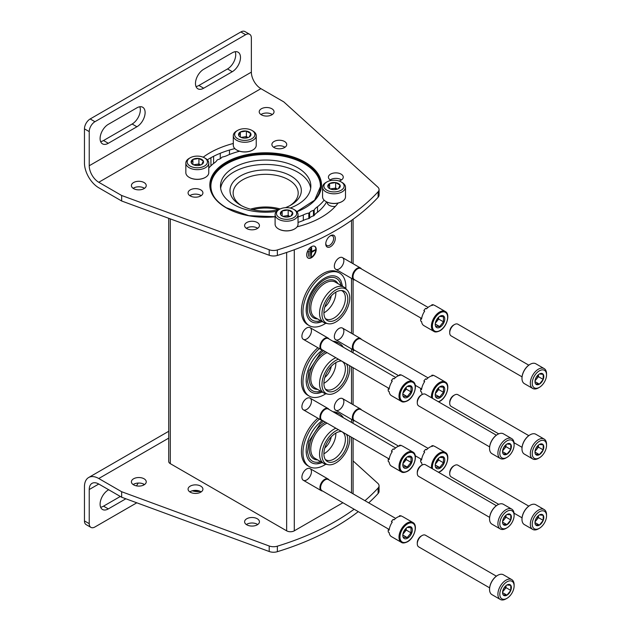 <?xml version="1.0" encoding="UTF-8"?>
<svg xmlns="http://www.w3.org/2000/svg" width="631" height="631" viewBox="0 0 631 631"><rect width="100%" height="100%" fill="white"/><g stroke="black" fill="none" stroke-linecap="round" stroke-linejoin="round"><path stroke-width="0.95" d="M278.713 209.697A30.753 17.755 0 0 0 252.621 209.697M220.258 158.712L220.258 153.278M229.471 150.052L229.471 154.508M168.714 218.302L168.714 461.442A5.395 3.116 0 0 0 170.299 463.651L286.648 530.829A5.395 3.116 0 0 0 294.283 530.829L342.901 502.749M306.682 254.956A6.744 3.896 120 0 0 308.078 258.047A6.744 3.896 120 0 0 314.822 254.151A6.744 3.896 120 0 0 314.822 246.366A6.744 3.896 120 0 0 309.624 248.172A6.744 3.896 120 0 0 306.682 254.956M325.754 243.945A6.744 3.896 -60 0 1 330.518 235.686A6.744 3.896 -60 0 1 335.29 238.439A6.744 3.896 -60 0 1 330.518 246.697A6.744 3.896 -60 0 1 325.754 243.945M306.682 409.464A6.744 3.896 -60 0 1 301.91 406.711A6.744 3.896 -60 0 1 306.682 398.453A6.744 3.896 -60 0 1 311.446 401.206A6.744 3.896 -60 0 1 306.682 409.464M306.682 479.946A6.744 3.896 -60 0 1 301.91 477.194A6.744 3.896 -60 0 1 306.682 468.936A6.744 3.896 -60 0 1 311.446 471.688A6.744 3.896 -60 0 1 306.682 479.946M306.682 338.981A6.744 3.896 -60 0 1 301.91 336.228A6.744 3.896 -60 0 1 306.682 327.97A6.744 3.896 -60 0 1 311.446 330.723A6.744 3.896 -60 0 1 306.682 338.981M339.107 339.423A6.744 3.896 -60 0 1 334.335 336.67A6.744 3.896 -60 0 1 339.107 328.412A6.744 3.896 -60 0 1 343.871 331.165A6.744 3.896 -60 0 1 339.107 339.423M339.107 409.905A6.744 3.896 -60 0 1 334.335 407.153A6.744 3.896 -60 0 1 339.107 398.895A6.744 3.896 -60 0 1 343.871 401.647A6.744 3.896 -60 0 1 339.107 409.905M339.107 268.94A6.744 3.896 -60 0 1 334.335 266.187A6.744 3.896 -60 0 1 339.107 257.929A6.744 3.896 -60 0 1 343.871 260.682A6.744 3.896 -60 0 1 339.107 268.94M331.251 366.351A12.139 7.012 -60 0 1 324.831 377.472M331.251 436.833A12.139 7.012 -60 0 1 324.831 447.955M331.251 295.868A12.139 7.012 -60 0 1 324.831 306.989M335.329 206.416A6.744 3.896 180 0 1 329.264 205.351A6.744 3.896 180 0 1 327.315 202.22M238.1 151.637A6.744 3.896 180 0 1 238.053 150.683M278.886 209.658A35.659 20.586 180 0 1 240.45 205.091A35.659 20.586 180 0 1 240.45 175.97A35.659 20.586 180 0 1 290.883 175.97A35.659 20.586 180 0 1 290.883 205.091A35.659 20.586 180 0 1 285.409 207.678M250.483 209.161A32.528 18.78 180 0 1 280.164 208.964M241.61 205.73A32.528 18.78 180 0 1 233.139 193.094A32.528 18.78 180 0 1 253.22 175.741A32.528 18.78 180 0 1 288.667 179.811A32.528 18.78 180 0 1 298.195 193.094A32.528 18.78 180 0 1 289.724 205.73M330.092 235.955A5.576 3.218 -60 0 1 332.482 235.884A5.576 3.218 -60 0 1 332.482 242.32A5.576 3.218 -60 0 1 326.905 245.546A5.576 3.218 -60 0 1 325.77 243.432M308.393 256.391L308.393 251.54M308.015 251.319L308.78 251.319M309.924 256.612L309.924 249.56M309.537 249.34L310.302 249.34M315.263 250.223L315.263 249.781L311.635 251.872L311.635 247.691L311.257 247.912L311.257 256.722L311.635 252.313L315.263 250.223M311.635 251.43L315.263 249.781M311.635 247.691L310.878 247.691L311.257 256.722M307.889 257.921A6.744 3.896 120 0 0 314.435 253.93A6.744 3.896 120 0 0 314.624 246.264M335.85 292.145A16.185 9.347 -60 0 1 324.421 312.55A16.185 9.347 -60 0 1 323.908 312.834M341.41 290.512A16.185 9.347 -60 0 1 342.049 290.828A16.185 9.347 -60 0 1 344.526 303.795A16.185 9.347 -60 0 1 333.957 318.056A16.185 9.347 -60 0 1 325.864 318.86A16.185 9.347 -60 0 1 325.273 318.466M325.809 323.261A30.351 17.518 -60 0 1 324.421 324.113A30.351 17.518 -60 0 1 309.245 325.62L307.715 324.736A30.351 17.518 -60 0 1 307.715 289.7A30.351 17.518 -60 0 1 338.066 272.174L339.588 273.057A30.351 17.518 -60 0 1 345.827 288.58M309.245 325.62A30.351 17.518 -60 0 1 309.245 290.575A30.351 17.518 -60 0 1 339.588 273.057M322.157 321.55A25.808 14.899 -60 0 1 316.588 322.891A25.808 14.899 -60 0 1 311.517 291.885A25.808 14.899 -60 0 1 340.898 280.779L342.562 286.293M320.674 320.698A24.096 13.914 -60 0 1 309.024 316.667C306.95 312.629 306.911 307.234 308.906 300.49C311.249 293.415 315.043 287.499 320.303 282.735C324.342 279.273 328.144 277.474 331.725 277.34A24.096 13.914 -60 0 1 341.04 285.417M317.59 318.915A21.446 12.383 -60 0 1 313.694 293.147A21.446 12.383 -60 0 1 337.956 283.642M328.081 323.727L325.888 323.277A20.366 11.76 -60 0 1 323.774 322.48L314.995 317.417A20.366 11.76 -60 0 1 314.995 293.896A20.366 11.76 -60 0 1 335.361 282.144L344.14 287.208A20.366 11.76 -60 0 1 345.883 288.643L347.365 290.315A19.64 11.342 -60 0 1 348.131 306.382A19.64 11.342 -60 0 1 335.866 321.984A19.64 11.342 -60 0 1 328.081 323.727A19.64 11.342 -60 0 1 326.038 300.277A19.64 11.342 -60 0 1 347.365 290.315M323.774 322.48A20.366 11.76 -60 0 1 323.774 298.968A20.366 11.76 -60 0 1 344.14 287.208M335.866 319.751A16.911 9.765 -60 0 1 325.959 319.396A16.911 9.765 -60 0 1 327.41 301.066A16.911 9.765 -60 0 1 342.562 290.646A16.911 9.765 -60 0 1 347.295 303.393A16.911 9.765 -60 0 1 335.866 319.751M335.85 362.628A16.185 9.347 -60 0 1 324.421 383.033A16.185 9.347 -60 0 1 323.908 383.317M341.41 360.995A16.185 9.347 -60 0 1 342.049 361.311A16.185 9.347 -60 0 1 344.526 374.278A16.185 9.347 -60 0 1 333.957 388.538A16.185 9.347 -60 0 1 325.864 389.343A16.185 9.347 -60 0 1 325.273 388.948M325.809 393.744A30.351 17.518 -60 0 1 324.421 394.596A30.351 17.518 -60 0 1 309.245 396.102L307.715 395.219A30.351 17.518 -60 0 1 302.241 374.136A30.351 17.518 -60 0 1 317.882 347.736M332.939 341.245A30.351 17.518 -60 0 1 338.066 342.657L339.588 343.54A30.351 17.518 -60 0 1 343.374 347.271M309.245 396.102A30.351 17.518 -60 0 1 303.763 375.019A30.351 17.518 -60 0 1 319.412 348.612M334.469 342.12A30.351 17.518 -60 0 1 339.588 343.54M322.157 392.032A25.808 14.899 -60 0 1 316.588 393.373A25.808 14.899 -60 0 1 306.421 376.715A25.808 14.899 -60 0 1 322.409 350.039M320.674 391.173A24.096 13.914 -60 0 1 309.024 387.15L307.502 381.613L308.906 370.973L320.303 353.218L323.656 350.678M317.59 389.398A21.446 12.383 -60 0 1 309.797 373.607A21.446 12.383 -60 0 1 325.486 351.735M349.519 365.609A19.64 11.342 -60 0 1 335.866 392.466A19.64 11.342 -60 0 1 328.081 394.201L325.888 393.76A20.366 11.76 -60 0 1 323.774 392.963L314.995 387.899A20.366 11.76 -60 0 1 312.274 370.334A20.366 11.76 -60 0 1 327.103 352.666M323.774 392.963A20.366 11.76 -60 0 1 321.045 375.398A20.366 11.76 -60 0 1 335.881 357.738M328.081 394.201A19.64 11.342 -60 0 1 323.009 377.756A19.64 11.342 -60 0 1 338.405 359.189M346.387 363.803A16.911 9.765 -60 0 1 335.866 390.234A16.911 9.765 -60 0 1 325.959 389.879A16.911 9.765 -60 0 1 326.992 372.29A16.911 9.765 -60 0 1 341.537 361.003M335.85 433.111A16.185 9.347 -60 0 1 324.421 453.515A16.185 9.347 -60 0 1 323.908 453.799M341.41 431.478A16.185 9.347 -60 0 1 342.049 431.793A16.185 9.347 -60 0 1 344.526 444.76A16.185 9.347 -60 0 1 333.957 459.021A16.185 9.347 -60 0 1 325.864 459.825A16.185 9.347 -60 0 1 325.273 459.431M325.809 464.227A30.351 17.518 -60 0 1 324.421 465.079A30.351 17.518 -60 0 1 309.245 466.585L307.715 465.702A30.351 17.518 -60 0 1 302.241 444.618A30.351 17.518 -60 0 1 317.882 418.219M332.939 411.727A30.351 17.518 -60 0 1 338.066 413.139L339.588 414.023A30.351 17.518 -60 0 1 343.374 417.746M309.245 466.585A30.351 17.518 -60 0 1 303.763 445.494A30.351 17.518 -60 0 1 319.412 419.094M334.469 412.603A30.351 17.518 -60 0 1 339.588 414.023M322.157 462.515A25.808 14.899 -60 0 1 316.588 463.856A25.808 14.899 -60 0 1 306.421 447.198A25.808 14.899 -60 0 1 322.409 420.514M320.674 461.655A24.096 13.914 -60 0 1 309.024 457.633L307.502 452.096L308.906 441.455L320.303 423.701L323.656 421.161M317.59 459.881A21.446 12.383 -60 0 1 309.797 444.09A21.446 12.383 -60 0 1 325.486 422.218M349.519 436.092A19.64 11.342 -60 0 1 335.866 462.949A19.64 11.342 -60 0 1 328.081 464.684L325.888 464.242A20.366 11.76 -60 0 1 323.774 463.446L314.995 458.382A20.366 11.76 -60 0 1 312.274 440.817A20.366 11.76 -60 0 1 327.103 423.149M323.774 463.446A20.366 11.76 -60 0 1 321.045 445.88A20.366 11.76 -60 0 1 335.881 428.212M328.081 464.684A19.64 11.342 -60 0 1 323.009 448.239A19.64 11.342 -60 0 1 338.405 429.672M346.387 434.278A16.911 9.765 -60 0 1 335.866 460.717A16.911 9.765 -60 0 1 325.959 460.362A16.911 9.765 -60 0 1 326.992 442.765A16.911 9.765 -60 0 1 341.537 431.478M433.797 331.346L423.882 325.62A11.468 6.618 -60 0 1 421.571 321.534L420.719 321.037A11.468 6.618 120 0 1 420.719 318.631L421.571 319.128A11.468 6.618 -60 0 1 424.695 311.099L423.835 310.602A11.468 6.618 120 0 1 425.641 308.354L426.493 308.851A11.468 6.618 -60 0 1 432.732 305.254L431.872 304.757A11.468 6.618 120 0 1 433.678 304.915L434.538 305.412A11.468 6.618 -60 0 1 435.343 305.759L445.265 311.485A11.468 6.618 -60 0 0 433.797 318.111A11.468 6.618 -60 0 0 433.797 331.346C434.988 332.316 437.007 332.135 439.87 330.81C446.827 327.181 450.676 314.025 445.265 311.485M440.012 327.197A6.744 3.896 -60 0 1 435.24 324.444A6.744 3.896 -60 0 1 440.012 316.186A6.744 3.896 -60 0 1 444.776 318.939A6.744 3.896 -60 0 1 440.012 327.197M435.832 326.227L439.641 326.566L443.459 321.826L443.459 316.738L439.641 316.399M438.608 317.243A5.395 3.116 -60 0 1 436.747 321.424L438.655 319.049L438.655 317.196M435.358 323.151L436.747 321.424A5.395 3.116 -60 0 1 435.453 322.701M443.459 321.826L438.655 319.049M439.641 326.566L435.287 324.05M420.719 318.631A4.496 2.595 120 0 0 421.697 318.261M424.568 311.272A4.496 2.595 120 0 0 424.119 310.767M431.722 305.436A4.496 2.595 120 0 0 431.872 304.757M354.977 279.998A6.744 3.896 -60 0 1 353.754 279.683A6.744 3.896 -60 0 1 353.754 271.898A6.744 3.896 -60 0 1 360.498 268.001A6.744 3.896 -60 0 1 361.389 268.901M421.461 318.387L354.338 279.628A6.405 3.699 -60 0 1 354.338 272.229A6.405 3.699 -60 0 1 360.743 268.53L428.063 307.4M422.313 394.454A11.468 6.618 -60 0 1 421.571 392.017L420.719 391.52A11.468 6.618 120 0 1 420.719 389.114L421.571 389.611A11.468 6.618 -60 0 1 424.695 381.574L423.835 381.085A11.468 6.618 120 0 1 425.641 378.837L426.493 379.334A11.468 6.618 -60 0 1 432.732 375.729L431.872 375.24A11.468 6.618 120 0 1 433.678 375.398L434.538 375.895A11.468 6.618 -60 0 1 435.343 376.242L445.265 381.968A11.468 6.618 -60 0 0 435.95 385.573A11.468 6.618 -60 0 0 431.494 397.751M440.012 397.68A6.744 3.896 -60 0 1 435.24 394.927A6.744 3.896 -60 0 1 440.012 386.669A6.744 3.896 -60 0 1 444.776 389.422A6.744 3.896 -60 0 1 440.012 397.68M435.832 396.71L439.641 397.049L443.459 392.308L443.459 387.221L439.641 386.882M438.608 387.726A5.395 3.116 -60 0 1 436.747 391.906L438.655 389.532L438.655 387.679M435.358 393.626L436.747 391.906A5.395 3.116 -60 0 1 435.453 393.184M443.459 392.308L438.655 389.532M439.641 397.049L435.287 394.533M420.719 389.114A4.496 2.595 120 0 0 421.697 388.743M424.568 381.755A4.496 2.595 120 0 0 424.119 381.25M431.722 375.918A4.496 2.595 120 0 0 431.872 375.24M354.977 350.481A6.744 3.896 -60 0 1 353.754 350.166A6.744 3.896 -60 0 1 353.754 342.381A6.744 3.896 -60 0 1 360.498 338.484A6.744 3.896 -60 0 1 361.389 339.383M398.634 375.682L354.338 350.11A6.405 3.699 -60 0 1 354.338 342.712A6.405 3.699 -60 0 1 360.743 339.013L428.063 377.882M422.313 464.929A11.468 6.618 -60 0 1 421.571 462.499L420.719 462.002A11.468 6.618 120 0 1 420.719 459.597L421.571 460.094A11.468 6.618 -60 0 1 424.695 452.056L423.835 451.559A11.468 6.618 120 0 1 425.641 449.319L426.493 449.816A11.468 6.618 -60 0 1 432.732 446.212L431.872 445.715A11.468 6.618 120 0 1 433.678 445.88L434.538 446.377A11.468 6.618 -60 0 1 435.343 446.724L445.265 452.451A11.468 6.618 -60 0 0 435.95 456.047A11.468 6.618 -60 0 0 431.494 468.234M440.012 468.163A6.744 3.896 -60 0 1 435.24 465.41A6.744 3.896 -60 0 1 440.012 457.152A6.744 3.896 -60 0 1 444.776 459.904A6.744 3.896 -60 0 1 440.012 468.163M435.832 467.192L439.641 467.532L443.459 462.783L443.459 457.704L439.641 457.357M438.608 458.201A5.395 3.116 -60 0 1 436.747 462.389L438.655 460.015L438.655 458.161M435.358 464.108L436.747 462.389A5.395 3.116 -60 0 1 435.453 463.667M443.459 462.783L438.655 460.015M439.641 467.532L435.287 465.015M420.719 459.597A4.496 2.595 120 0 0 421.697 459.226M424.568 452.238A4.496 2.595 120 0 0 424.119 451.733M431.722 446.401A4.496 2.595 120 0 0 431.872 445.715M354.977 420.964A6.744 3.896 -60 0 1 353.754 420.648A6.744 3.896 -60 0 1 353.754 412.863A6.744 3.896 -60 0 1 360.498 408.967A6.744 3.896 -60 0 1 361.389 409.866M398.634 446.164L354.338 420.593A6.405 3.699 -60 0 1 354.338 413.195A6.405 3.699 -60 0 1 360.743 409.495L428.063 448.365M401.371 401.387L391.457 395.661A11.468 6.618 -60 0 1 389.146 391.575L388.286 391.078A11.468 6.618 120 0 1 388.286 388.672L389.146 389.169A11.468 6.618 -60 0 1 392.261 381.132L391.409 380.643A11.468 6.618 120 0 1 393.208 378.395L394.067 378.892A11.468 6.618 -60 0 1 400.306 375.287L399.447 374.798A11.468 6.618 120 0 1 401.253 374.956L402.105 375.453A11.468 6.618 -60 0 1 402.917 375.8L412.84 381.526A11.468 6.618 -60 0 0 401.371 388.152A11.468 6.618 -60 0 0 401.371 401.387C402.562 402.357 404.581 402.176 407.445 400.851C414.401 397.222 418.25 384.058 412.84 381.526M407.579 397.238A6.744 3.896 -60 0 1 402.815 394.485A6.744 3.896 -60 0 1 407.579 386.227A6.744 3.896 -60 0 1 412.351 388.98A6.744 3.896 -60 0 1 407.579 397.238M403.406 396.268L407.216 396.607L411.033 391.867L411.033 386.779L407.216 386.44M406.175 387.284A5.395 3.116 -60 0 1 404.321 391.465L406.23 389.09L406.23 387.237M402.933 393.184L404.321 391.465A5.395 3.116 -60 0 1 403.028 392.742M411.033 391.867L406.23 389.09M407.216 396.607L402.862 394.091M388.286 388.672A4.496 2.595 120 0 0 389.264 388.302M392.143 381.313A4.496 2.595 120 0 0 391.693 380.808M399.297 375.477A4.496 2.595 120 0 0 399.447 374.798M322.551 350.039A6.744 3.896 -60 0 1 321.329 349.724A6.744 3.896 -60 0 1 321.329 341.939A6.744 3.896 -60 0 1 328.073 338.042A6.744 3.896 -60 0 1 328.956 338.942M389.035 388.42L321.913 349.669A6.405 3.699 -60 0 1 321.913 342.27A6.405 3.699 -60 0 1 328.317 338.571L395.637 377.441M401.371 471.87L391.457 466.143A11.468 6.618 -60 0 1 389.146 462.058L388.286 461.561A11.468 6.618 120 0 1 388.286 459.155L389.146 459.652A11.468 6.618 -60 0 1 392.261 451.615L391.409 451.118A11.468 6.618 120 0 1 393.208 448.878L394.067 449.375A11.468 6.618 -60 0 1 400.306 445.77L399.447 445.273A11.468 6.618 120 0 1 401.253 445.439L402.105 445.936A11.468 6.618 -60 0 1 402.917 446.283L412.84 452.009A11.468 6.618 -60 0 0 401.371 458.627A11.468 6.618 -60 0 0 401.371 471.87C402.562 472.84 404.581 472.658 407.445 471.333C414.401 467.705 418.25 454.541 412.84 452.009M407.579 467.721A6.744 3.896 -60 0 1 402.815 464.968A6.744 3.896 -60 0 1 407.579 456.71A6.744 3.896 -60 0 1 412.351 459.463A6.744 3.896 -60 0 1 407.579 467.721M403.406 466.751L407.216 467.09L411.033 462.349L411.033 457.262L407.216 456.915M406.175 457.767A5.395 3.116 -60 0 1 404.321 461.947L406.23 459.573L406.23 457.72M402.933 463.667L404.321 461.947A5.395 3.116 -60 0 1 403.028 463.225M411.033 462.349L406.23 459.573M407.216 467.09L402.862 464.574M388.286 459.155A4.496 2.595 120 0 0 389.264 458.784M392.143 451.796A4.496 2.595 120 0 0 391.693 451.291M399.297 445.959A4.496 2.595 120 0 0 399.447 445.273M322.551 420.522A6.744 3.896 -60 0 1 321.329 420.207A6.744 3.896 -60 0 1 321.329 412.422A6.744 3.896 -60 0 1 328.073 408.525A6.744 3.896 -60 0 1 328.956 409.424M389.035 458.903L321.913 420.151A6.405 3.699 -60 0 1 321.913 412.753A6.405 3.699 -60 0 1 328.317 409.054L395.637 447.923M401.371 542.352L391.457 536.626A11.468 6.618 -60 0 1 389.146 532.54L388.286 532.043A11.468 6.618 120 0 1 388.286 529.638L389.146 530.135A11.468 6.618 -60 0 1 392.261 522.097L391.409 521.6A11.468 6.618 120 0 1 393.208 519.36L394.067 519.857A11.468 6.618 -60 0 1 400.306 516.253L399.447 515.756A11.468 6.618 120 0 1 401.253 515.921L402.105 516.418A11.468 6.618 -60 0 1 402.917 516.765L412.84 522.492A11.468 6.618 -60 0 0 401.371 529.109A11.468 6.618 -60 0 0 401.371 542.352C402.562 543.323 404.581 543.141 407.445 541.816C414.401 538.18 418.25 525.024 412.84 522.492M407.579 538.204A6.744 3.896 -60 0 1 402.815 535.451A6.744 3.896 -60 0 1 407.579 527.193A6.744 3.896 -60 0 1 412.351 529.945A6.744 3.896 -60 0 1 407.579 538.204M403.406 537.233L407.216 537.573L411.033 532.824L411.033 527.745L407.216 527.398M406.175 528.242A5.395 3.116 -60 0 1 404.321 532.422L406.23 530.056L406.23 528.202M402.933 534.149L404.321 532.422A5.395 3.116 -60 0 1 403.028 533.708M411.033 532.824L406.23 530.056M407.216 537.573L402.862 535.056M388.286 529.638A4.496 2.595 120 0 0 389.264 529.267M392.143 522.279A4.496 2.595 120 0 0 391.693 521.774M399.297 516.442A4.496 2.595 120 0 0 399.447 515.756M322.551 491.005A6.744 3.896 -60 0 1 321.329 490.689A6.744 3.896 -60 0 1 321.329 482.896A6.744 3.896 -60 0 1 328.073 479.008A6.744 3.896 -60 0 1 328.956 479.907M389.035 529.385L321.913 490.634A6.405 3.699 -60 0 1 321.913 483.236A6.405 3.699 -60 0 1 328.317 479.536L395.637 518.398M535.569 378.726A6.231 3.597 -60 0 1 539.387 373.986L543.204 374.325L543.204 379.412L539.387 384.153L535.569 383.814A6.231 3.597 -60 0 1 534.985 381.613A6.231 3.597 -60 0 1 535.569 378.726M539.387 373.986A6.231 3.597 -60 0 1 543.204 374.325A6.231 3.597 -60 0 1 543.204 379.412A6.231 3.597 -60 0 1 539.387 384.153A6.231 3.597 -60 0 1 535.569 383.814M538.432 387.876L539.387 387.331A10.12 5.837 -60 0 1 532.233 383.198A10.12 5.837 -60 0 1 539.387 370.807A10.12 5.837 -60 0 1 546.541 374.94A10.12 5.837 -60 0 1 539.387 387.331L538.432 387.876A11.468 6.618 -60 0 1 532.698 388.444A11.468 6.618 -60 0 1 532.698 375.208A11.468 6.618 -60 0 1 544.167 368.591A11.468 6.618 -60 0 1 546.541 373.836L546.541 374.94M532.698 388.444L524.353 383.632A11.468 6.618 -60 0 1 521.979 378.379A11.468 6.618 -60 0 1 530.087 364.339A11.468 6.618 -60 0 1 535.822 363.771L544.167 368.591M521.979 378.237A11.129 6.428 -60 0 1 521.979 378.103A11.129 6.428 -60 0 1 529.851 364.473A11.129 6.428 -60 0 1 529.969 364.41M522.05 376.849L451.118 335.889A6.744 3.896 -60 0 1 449.722 332.805A6.744 3.896 -60 0 1 454.486 324.547A6.744 3.896 -60 0 1 457.861 324.208L528.794 365.168M449.722 332.805L449.722 331.725A5.419 3.131 -60 0 1 453.555 325.083L454.486 324.547M538.401 374.68A5.395 3.116 -60 0 1 536.524 379.026L538.432 376.66L538.432 374.656M535.025 380.895L536.524 379.026A5.395 3.116 -60 0 1 535.096 380.414M538.432 376.66L543.204 379.412M535.033 381.637L539.387 384.153M535.569 449.209A6.231 3.597 -60 0 1 539.387 444.461L543.204 444.808L543.204 449.887L539.387 454.635L535.569 454.296A6.231 3.597 -60 0 1 534.985 452.096A6.231 3.597 -60 0 1 535.569 449.209M539.387 444.461A6.231 3.597 -60 0 1 543.204 444.808A6.231 3.597 -60 0 1 543.204 449.887A6.231 3.597 -60 0 1 539.387 454.635A6.231 3.597 -60 0 1 535.569 454.296M538.432 458.358L539.387 457.806A10.12 5.837 -60 0 1 532.233 453.681A10.12 5.837 -60 0 1 539.387 441.29A10.12 5.837 -60 0 1 546.541 445.423A10.12 5.837 -60 0 1 539.387 457.806L538.432 458.358A11.468 6.618 -60 0 1 532.698 458.926A11.468 6.618 -60 0 1 532.698 445.691A11.468 6.618 -60 0 1 544.167 439.073A11.468 6.618 -60 0 1 546.541 444.319L546.541 445.423M532.698 458.926L524.353 454.107A11.468 6.618 -60 0 1 521.979 448.862A11.468 6.618 -60 0 1 530.087 434.822A11.468 6.618 -60 0 1 535.822 434.254L544.167 439.073M521.979 448.72A11.129 6.428 -60 0 1 521.979 448.586A11.129 6.428 -60 0 1 529.851 434.956A11.129 6.428 -60 0 1 529.969 434.893M498.711 433.852L451.118 406.372A6.744 3.896 -60 0 1 449.722 403.288A6.744 3.896 -60 0 1 454.486 395.03A6.744 3.896 -60 0 1 457.861 394.69L528.794 435.65M449.722 403.288L449.722 402.207A5.419 3.131 -60 0 1 453.555 395.566L454.486 395.03M538.401 445.163A5.395 3.116 -60 0 1 536.524 449.509L538.432 447.134L538.432 445.131M535.025 451.378L536.524 449.509A5.395 3.116 -60 0 1 535.096 450.897M538.432 447.134L543.204 449.887M535.033 452.119L539.387 454.635M535.569 519.692A6.231 3.597 -60 0 1 539.387 514.943L543.204 515.282L543.204 520.37L539.387 525.118L535.569 524.779A6.231 3.597 -60 0 1 534.985 522.578A6.231 3.597 -60 0 1 535.569 519.692M539.387 514.943A6.231 3.597 -60 0 1 543.204 515.282A6.231 3.597 -60 0 1 543.204 520.37A6.231 3.597 -60 0 1 539.387 525.118A6.231 3.597 -60 0 1 535.569 524.779M538.432 528.841L539.387 528.289A10.12 5.837 -60 0 1 532.233 524.164A10.12 5.837 -60 0 1 539.387 511.773A10.12 5.837 -60 0 1 546.541 515.898A10.12 5.837 -60 0 1 539.387 528.289L538.432 528.841A11.468 6.618 -60 0 1 532.698 529.409A11.468 6.618 -60 0 1 532.698 516.174A11.468 6.618 -60 0 1 544.167 509.548A11.468 6.618 -60 0 1 546.541 514.801L546.541 515.898M532.698 529.409L524.353 524.59A11.468 6.618 -60 0 1 521.979 519.345A11.468 6.618 -60 0 1 530.087 505.305A11.468 6.618 -60 0 1 535.822 504.737L544.167 509.548M521.979 519.203A11.129 6.428 -60 0 1 521.979 519.068A11.129 6.428 -60 0 1 529.851 505.439A11.129 6.428 -60 0 1 529.969 505.376M498.711 504.335L451.118 476.855A6.744 3.896 -60 0 1 449.722 473.771A6.744 3.896 -60 0 1 454.486 465.512A6.744 3.896 -60 0 1 457.861 465.173L528.794 506.133M449.722 473.771L449.722 472.69A5.419 3.131 -60 0 1 453.555 466.049L454.486 465.512M538.401 515.637A5.395 3.116 -60 0 1 536.524 519.991L538.432 517.617L538.432 515.614M535.025 521.861L536.524 519.991A5.395 3.116 -60 0 1 535.096 521.372M538.432 517.617L543.204 520.37M535.033 522.602L539.387 525.118M503.144 448.767A6.231 3.597 -60 0 1 506.961 444.019L510.779 444.366L510.779 449.453L506.961 454.194L503.144 453.855A6.231 3.597 -60 0 1 502.552 451.654A6.231 3.597 -60 0 1 503.144 448.767M506.961 444.019A6.231 3.597 -60 0 1 510.779 444.366A6.231 3.597 -60 0 1 510.779 449.453A6.231 3.597 -60 0 1 506.961 454.194A6.231 3.597 -60 0 1 503.144 453.855M506.007 457.917L506.961 457.372A10.12 5.837 -60 0 1 499.807 453.239A10.12 5.837 -60 0 1 506.961 440.848A10.12 5.837 -60 0 1 514.115 444.981A10.12 5.837 -60 0 1 506.961 457.372L506.007 457.917A11.468 6.618 -60 0 1 500.273 458.485A11.468 6.618 -60 0 1 500.273 445.249A11.468 6.618 -60 0 1 511.741 438.632A11.468 6.618 -60 0 1 514.115 443.877L514.115 444.981M500.273 458.485L491.928 453.665A11.468 6.618 -60 0 1 489.553 448.42A11.468 6.618 -60 0 1 497.662 434.38A11.468 6.618 -60 0 1 503.396 433.812L511.741 438.632M489.553 448.278A11.129 6.428 -60 0 1 489.553 448.144A11.129 6.428 -60 0 1 497.425 434.514A11.129 6.428 -60 0 1 497.543 434.451M489.624 446.89L418.692 405.93A6.744 3.896 -60 0 1 417.288 402.846A6.744 3.896 -60 0 1 422.06 394.588A6.744 3.896 -60 0 1 425.436 394.249L496.368 435.209M417.288 402.846L417.288 401.766A5.419 3.131 -60 0 1 421.122 395.124L422.06 394.588M505.975 444.721A5.395 3.116 -60 0 1 504.098 449.067L506.007 446.701L506.007 444.697M502.599 450.936L504.098 449.067A5.395 3.116 -60 0 1 502.67 450.455M506.007 446.701L510.779 449.453M502.599 451.678L506.961 454.194M503.144 519.25A6.231 3.597 -60 0 1 506.961 514.502L510.779 514.849L510.779 519.928L506.961 524.677L503.144 524.337A6.231 3.597 -60 0 1 502.552 522.137A6.231 3.597 -60 0 1 503.144 519.25M506.961 514.502A6.231 3.597 -60 0 1 510.779 514.849A6.231 3.597 -60 0 1 510.779 519.928A6.231 3.597 -60 0 1 506.961 524.677A6.231 3.597 -60 0 1 503.144 524.337M506.007 528.399L506.961 527.847A10.12 5.837 -60 0 1 499.807 523.722A10.12 5.837 -60 0 1 506.961 511.331A10.12 5.837 -60 0 1 514.115 515.464A10.12 5.837 -60 0 1 506.961 527.847L506.007 528.399A11.468 6.618 -60 0 1 500.273 528.967A11.468 6.618 -60 0 1 500.273 515.732A11.468 6.618 -60 0 1 511.741 509.114A11.468 6.618 -60 0 1 514.115 514.36L514.115 515.464M500.273 528.967L491.928 524.148A11.468 6.618 -60 0 1 489.553 518.903A11.468 6.618 -60 0 1 497.662 504.863A11.468 6.618 -60 0 1 503.396 504.295L511.741 509.114M489.553 518.761A11.129 6.428 -60 0 1 489.553 518.627A11.129 6.428 -60 0 1 497.425 504.997A11.129 6.428 -60 0 1 497.543 504.934M489.624 517.373L418.692 476.413A6.744 3.896 -60 0 1 417.288 473.329A6.744 3.896 -60 0 1 422.06 465.071A6.744 3.896 -60 0 1 425.436 464.731L496.368 505.691M417.288 473.329L417.288 472.248A5.419 3.131 -60 0 1 421.122 465.607L422.06 465.071M505.975 515.204A5.395 3.116 -60 0 1 504.098 519.55L506.007 517.175L506.007 515.172M502.599 521.419L504.098 519.55A5.395 3.116 -60 0 1 502.67 520.938M506.007 517.175L510.779 519.928M502.599 522.16L506.961 524.677M503.144 589.733A6.231 3.597 -60 0 1 506.961 584.984L510.779 585.323L510.779 590.411L506.961 595.159L503.144 594.82A6.231 3.597 -60 0 1 502.552 592.612A6.231 3.597 -60 0 1 503.144 589.733M506.961 584.984A6.231 3.597 -60 0 1 510.779 585.323A6.231 3.597 -60 0 1 510.779 590.411A6.231 3.597 -60 0 1 506.961 595.159A6.231 3.597 -60 0 1 503.144 594.82M506.007 598.882L506.961 598.33A10.12 5.837 -60 0 1 499.807 594.205A10.12 5.837 -60 0 1 506.961 581.814A10.12 5.837 -60 0 1 514.115 585.939A10.12 5.837 -60 0 1 506.961 598.33L506.007 598.882A11.468 6.618 -60 0 1 500.273 599.45A11.468 6.618 -60 0 1 500.273 586.215A11.468 6.618 -60 0 1 511.741 579.589A11.468 6.618 -60 0 1 514.115 584.842L514.115 585.939M500.273 599.45L491.928 594.631A11.468 6.618 -60 0 1 489.553 589.386A11.468 6.618 -60 0 1 497.662 575.346A11.468 6.618 -60 0 1 503.396 574.778L511.741 579.589M489.553 589.244A11.129 6.428 -60 0 1 489.553 589.109A11.129 6.428 -60 0 1 497.425 575.48A11.129 6.428 -60 0 1 497.543 575.417M489.624 587.847L418.692 546.896A6.744 3.896 -60 0 1 417.288 543.812A6.744 3.896 -60 0 1 422.06 535.545A6.744 3.896 -60 0 1 425.436 535.214L496.368 576.174M417.288 543.812L417.288 542.731A5.419 3.131 -60 0 1 421.122 536.09L422.06 535.545M505.975 585.678A5.395 3.116 -60 0 1 504.098 590.032L506.007 587.658L506.007 585.655M502.599 591.902L504.098 590.032A5.395 3.116 -60 0 1 502.67 591.413M506.007 587.658L510.779 590.411M502.599 592.643L506.961 595.159M220.645 188.33A45.187 26.084 180 0 1 250.16 166.032A45.187 26.084 180 0 1 297.619 172.089A45.187 26.084 180 0 1 310.689 188.33M290.205 208.033A45.187 26.084 0 0 0 310.854 186.129A45.187 26.084 0 0 0 297.619 167.68A45.187 26.084 0 0 0 248.377 162.025A45.187 26.084 0 0 0 220.487 186.129A45.187 26.084 0 0 0 233.715 204.57A45.187 26.084 0 0 0 276.457 211.456M251.359 38.01L251.359 72.147L89.231 165.756A13.488 7.785 60 0 0 98.767 182.272L121.657 195.492L121.657 200.997L98.767 187.778A20.231 11.681 60 0 1 84.459 163.003L84.459 128.858A8.093 4.669 120 0 1 90.186 118.951L240.868 31.952A8.093 4.669 120 0 1 244.915 31.55L249.687 34.303A8.093 4.669 -60 0 1 251.359 38.01M121.657 195.492L269.208 249.758A8.093 4.669 180 0 0 277.348 249.947A242.777 140.169 180 0 0 378.111 191.769A8.093 4.669 180 0 0 379.057 189.576A8.093 4.669 180 0 0 377.788 187.068L283.792 101.883L260.903 88.663A13.488 7.785 60 0 1 251.359 72.147M249.687 34.303A8.093 4.669 -60 0 0 245.64 34.705L94.95 121.704A8.093 4.669 -60 0 0 89.231 131.611L89.231 165.756M189.813 195.657A7.422 4.283 180 0 1 200.745 195.381A7.422 4.283 180 0 1 201.179 195.657M246.342 228.296A7.422 4.283 180 0 1 257.274 228.02A7.422 4.283 180 0 1 257.708 228.296M273.625 147.268A7.422 4.283 180 0 1 284.549 146.991A7.422 4.283 180 0 1 284.991 147.268M330.155 179.906A7.422 4.283 180 0 1 341.087 179.63A7.422 4.283 180 0 1 341.521 179.906M379.057 189.576L379.057 195.089A8.093 4.669 180 0 1 378.111 197.274A242.777 140.169 180 0 1 277.348 255.452A8.093 4.669 180 0 1 269.208 255.263L121.657 200.997M133.141 188.33A7.422 4.283 180 0 1 144.065 188.054A7.422 4.283 180 0 1 144.507 188.33M260.942 114.542A7.422 4.283 180 0 1 271.866 114.274A7.422 4.283 180 0 1 272.3 114.542M326.637 201.896A64.07 36.992 180 0 1 317.511 212.261A16.185 9.347 180 0 0 314.206 215.447A1.349 0.781 180 0 1 313.457 215.905A7.146 4.125 180 0 0 309.616 218.121A1.349 0.781 180 0 1 308.827 218.555A16.185 9.347 180 0 0 303.306 220.464A64.07 36.992 180 0 1 298.029 222.451M207.347 159.848A78.907 45.558 180 0 1 234.842 148.6M200.745 189.876A7.422 4.283 180 0 1 202.914 192.905A7.422 4.283 180 0 1 195.5 197.188A7.422 4.283 180 0 1 188.077 192.905A7.422 4.283 180 0 1 192.66 188.945A7.422 4.283 180 0 1 200.745 189.876M257.274 222.514A7.422 4.283 180 0 1 259.444 225.543A7.422 4.283 180 0 1 252.029 229.826A7.422 4.283 180 0 1 244.607 225.543A7.422 4.283 180 0 1 249.19 221.584A7.422 4.283 180 0 1 257.274 222.514M284.549 141.486A7.422 4.283 180 0 1 286.726 144.515A7.422 4.283 180 0 1 279.304 148.798A7.422 4.283 180 0 1 271.89 144.515A7.422 4.283 180 0 1 276.473 140.555A7.422 4.283 180 0 1 284.549 141.486M331.165 180.482A7.422 4.283 180 0 1 328.42 177.153A7.422 4.283 180 0 1 333.002 173.194A7.422 4.283 180 0 1 341.087 174.124A7.422 4.283 180 0 1 343.256 177.153A7.422 4.283 180 0 1 339.052 181.01M144.065 182.548A7.422 4.283 180 0 1 146.242 185.577A7.422 4.283 180 0 1 138.82 189.86A7.422 4.283 180 0 1 131.406 185.577A7.422 4.283 180 0 1 135.981 181.618A7.422 4.283 180 0 1 144.065 182.548M271.866 108.761A7.422 4.283 180 0 1 274.043 111.79A7.422 4.283 180 0 1 266.621 116.072A7.422 4.283 180 0 1 259.207 111.79A7.422 4.283 180 0 1 263.782 107.838A7.422 4.283 180 0 1 271.866 108.761M338.121 203.064A78.907 45.558 180 0 1 297.122 226.805M324.129 200.153A64.07 36.992 180 0 1 317.511 206.755A16.185 9.347 180 0 0 314.206 209.942A1.349 0.781 180 0 1 313.457 210.399A7.146 4.125 180 0 0 309.616 212.615A1.349 0.781 180 0 1 308.827 213.049A16.185 9.347 180 0 0 303.306 214.958A64.07 36.992 180 0 1 298.029 216.946M208.774 168.027A64.07 36.992 180 0 1 213.822 163.295A16.185 9.347 180 0 0 217.127 160.108A1.349 0.781 180 0 1 217.876 159.651A7.146 4.125 180 0 0 221.718 157.434A1.349 0.781 180 0 1 222.514 157.001A16.185 9.347 180 0 0 228.028 155.092A64.07 36.992 180 0 1 239.583 151.243M203.198 157.198A78.907 45.558 180 0 1 233.304 143.482M100.629 141.596A11.603 6.696 120 0 0 103.531 140.532L132.147 124.015A11.603 6.696 120 0 0 139.814 106.765M196.004 86.534A11.603 6.696 120 0 0 198.907 85.469L227.515 68.953A11.603 6.696 120 0 0 235.189 51.703M136.911 126.768A11.603 6.696 -60 0 0 144.491 116.546A11.603 6.696 -60 0 0 142.716 107.254A11.603 6.696 -60 0 0 136.911 107.83L108.303 124.346A11.603 6.696 -60 0 0 100.723 134.569A11.603 6.696 -60 0 0 102.506 143.86A11.603 6.696 -60 0 0 108.303 143.292L136.911 126.768L132.147 124.015M232.287 71.705A11.603 6.696 -60 0 0 239.867 61.483A11.603 6.696 -60 0 0 238.084 52.192A11.603 6.696 -60 0 0 232.287 52.767L203.679 69.284A11.603 6.696 -60 0 0 196.099 79.506A11.603 6.696 -60 0 0 197.874 88.797A11.603 6.696 -60 0 0 203.679 88.222L232.287 71.705L227.515 68.953M303.306 214.958L303.306 220.464M317.511 206.755L317.511 212.261M98.767 484.024L121.657 497.236L121.657 491.73L98.767 478.519A20.231 11.681 -120 0 0 88.648 477.517A20.231 11.681 -120 0 0 84.459 486.777L84.459 520.914A8.093 4.669 120 0 0 86.139 524.621L90.903 527.374A8.093 4.669 -60 0 1 89.231 523.667L89.231 489.53L98.767 484.024A13.488 7.785 -120 0 0 92.023 483.354A13.488 7.785 -120 0 0 89.231 489.53M90.903 527.374A8.093 4.669 -60 0 0 94.95 526.972L136.801 502.804M190.254 492.172A7.422 4.283 0 0 0 198.339 493.103A7.422 4.283 0 0 0 202.914 489.143A7.422 4.283 0 0 0 195.5 484.86A7.422 4.283 0 0 0 188.077 489.143A7.422 4.283 0 0 0 190.254 492.172M246.784 524.811A7.422 4.283 0 0 0 254.869 525.741A7.422 4.283 0 0 0 259.444 521.782A7.422 4.283 0 0 0 252.029 517.499A7.422 4.283 0 0 0 244.607 521.782A7.422 4.283 0 0 0 246.784 524.811M364.947 500.683A242.777 140.169 0 0 0 378.111 488.008A8.093 4.669 0 0 0 379.057 485.823A8.093 4.669 0 0 0 377.788 483.314L353.084 460.922M121.657 491.73L269.208 546.004A8.093 4.669 0 0 0 277.348 546.186A242.777 140.169 0 0 0 354.133 509.233M133.575 484.845A7.422 4.283 0 0 0 141.659 485.775A7.422 4.283 0 0 0 146.242 481.816A7.422 4.283 0 0 0 138.82 477.533A7.422 4.283 0 0 0 131.406 481.816A7.422 4.283 0 0 0 133.575 484.845M201.179 491.896A7.422 4.283 0 0 0 189.813 491.896M257.708 524.535A7.422 4.283 0 0 0 246.342 524.535M368.717 502.86A242.777 140.169 0 0 0 378.111 493.521A8.093 4.669 0 0 0 379.057 491.328L379.057 485.823M121.657 497.236L269.208 551.51A8.093 4.669 0 0 0 277.348 551.691A242.777 140.169 0 0 0 358.274 511.623M144.507 484.569A7.422 4.283 0 0 0 133.141 484.569M100.629 507.221A11.603 6.696 120 0 0 103.531 506.157L120.324 496.463M136.359 485.862A11.603 6.696 120 0 0 138.205 483.054M108.682 489.751L108.303 489.971A11.603 6.696 -60 0 0 100.723 500.194A11.603 6.696 -60 0 0 102.506 509.485A11.603 6.696 -60 0 0 108.303 508.909L125.853 498.782M143.781 484.143A11.603 6.696 -60 0 1 143.269 485.247M280.55 214.414L282.16 210.935L288.178 210.005L292.587 212.552L290.97 216.023A6.231 3.597 180 0 1 284.952 216.954A6.231 3.597 180 0 1 282.16 216.023A6.231 3.597 180 0 1 280.55 214.414A6.231 3.597 180 0 1 282.16 210.935A6.231 3.597 180 0 1 288.178 210.005A6.231 3.597 180 0 1 292.587 212.552A6.231 3.597 180 0 1 290.97 216.023M293.723 217.608A10.12 5.837 180 0 1 279.415 217.608A10.12 5.837 180 0 1 279.415 209.35A10.12 5.837 180 0 1 293.723 209.35A10.12 5.837 180 0 1 293.723 217.608M293.723 209.35L294.677 209.902A11.468 6.618 180 0 1 298.029 214.579A11.468 6.618 180 0 1 294.677 219.265A11.468 6.618 180 0 1 282.183 220.7A11.468 6.618 180 0 1 275.1 214.579A11.468 6.618 180 0 1 278.46 209.902L279.415 209.35M298.029 214.579L298.029 224.218A11.468 6.618 180 0 1 294.677 228.903A11.468 6.618 180 0 1 278.46 228.903A11.468 6.618 180 0 1 275.1 224.218L275.1 214.579M294.551 228.966A11.129 6.42 180 0 1 294.432 229.037L294.432 229.037A11.129 6.42 180 0 1 278.697 229.037A11.129 6.42 180 0 1 278.579 228.966M289.913 216.512L288.178 215.51L285.173 215.976A5.395 3.116 180 0 1 289.881 216.528M283.256 216.528A5.395 3.116 180 0 1 285.173 215.976L282.798 216.346M288.178 215.51L288.178 210.005M282.16 215.968L282.16 210.935M328.01 187.013L329.627 183.534L335.645 182.604L340.046 185.151L338.437 188.622A6.231 3.597 180 0 1 332.419 189.552A6.231 3.597 180 0 1 329.627 188.622A6.231 3.597 180 0 1 328.01 187.013A6.231 3.597 180 0 1 329.627 183.534A6.231 3.597 180 0 1 335.645 182.604A6.231 3.597 180 0 1 340.046 185.151A6.231 3.597 180 0 1 338.437 188.622M341.182 190.207A10.12 5.837 180 0 1 326.874 190.207A10.12 5.837 180 0 1 326.874 181.949A10.12 5.837 180 0 1 341.182 181.949A10.12 5.837 180 0 1 341.182 190.207M341.182 181.949L342.136 182.501A11.468 6.618 180 0 1 345.496 187.178A11.468 6.618 180 0 1 342.136 191.863A11.468 6.618 180 0 1 329.642 193.299A11.468 6.618 180 0 1 322.567 187.178A11.468 6.618 180 0 1 325.919 182.501L326.874 181.949M345.496 187.178L345.496 196.817A11.468 6.618 180 0 1 342.136 201.494A11.468 6.618 180 0 1 325.919 201.494A11.468 6.618 180 0 1 322.567 196.817L322.567 187.178M342.018 201.565A11.129 6.42 180 0 1 341.899 201.636L341.899 201.636A11.129 6.42 180 0 1 326.164 201.636A11.129 6.42 180 0 1 326.046 201.565M337.372 189.111L335.645 188.109L332.632 188.574A5.395 3.116 180 0 1 337.34 189.126M330.715 189.126A5.395 3.116 180 0 1 332.632 188.574L330.265 188.945M335.645 188.109L335.645 182.604M329.627 188.566L329.627 183.534M238.747 135.476L240.364 132.005L246.382 131.074L250.783 133.614L249.174 137.085A6.231 3.597 180 0 1 243.156 138.023A6.231 3.597 180 0 1 240.364 137.085A6.231 3.597 180 0 1 238.747 135.476A6.231 3.597 180 0 1 240.364 132.005A6.231 3.597 180 0 1 246.382 131.074A6.231 3.597 180 0 1 250.783 133.614A6.231 3.597 180 0 1 249.174 137.085M251.919 138.678A10.12 5.837 180 0 1 237.611 138.678A10.12 5.837 180 0 1 237.611 130.412A10.12 5.837 180 0 1 251.919 130.412A10.12 5.837 180 0 1 251.919 138.678M251.919 130.412L252.873 130.964A11.468 6.618 180 0 1 256.233 135.649A11.468 6.618 180 0 1 252.873 140.327A11.468 6.618 180 0 1 240.379 141.762A11.468 6.618 180 0 1 233.304 135.649A11.468 6.618 180 0 1 236.664 130.964L237.611 130.412M256.233 135.649L256.233 145.28A11.468 6.618 180 0 1 252.873 149.965A11.468 6.618 180 0 1 236.664 149.965A11.468 6.618 180 0 1 233.304 145.28L233.304 135.649M252.755 150.028A11.129 6.42 180 0 1 252.637 150.099L252.637 150.099A11.129 6.42 180 0 1 236.901 150.099A11.129 6.42 180 0 1 236.783 150.028M248.117 137.582L246.382 136.58L243.369 137.045A5.395 3.116 180 0 1 248.078 137.59M241.46 137.59A5.395 3.116 180 0 1 243.369 137.045L241.003 137.408M246.382 136.58L246.382 131.074M240.364 137.037L240.364 132.005M191.288 162.877L192.905 159.406L198.923 158.476L203.324 161.015L201.715 164.494A6.231 3.597 180 0 1 195.697 165.425A6.231 3.597 180 0 1 192.905 164.494A6.231 3.597 180 0 1 191.288 162.877A6.231 3.597 180 0 1 192.905 159.406A6.231 3.597 180 0 1 198.923 158.476A6.231 3.597 180 0 1 203.324 161.015A6.231 3.597 180 0 1 201.715 164.494M204.46 166.079A10.12 5.837 180 0 1 190.152 166.079A10.12 5.837 180 0 1 190.152 157.821A10.12 5.837 180 0 1 204.46 157.821A10.12 5.837 180 0 1 204.46 166.079M204.46 157.821L205.414 158.365A11.468 6.618 180 0 1 208.774 163.05A11.468 6.618 180 0 1 205.414 167.728A11.468 6.618 180 0 1 192.92 169.163A11.468 6.618 180 0 1 185.845 163.05A11.468 6.618 180 0 1 189.197 158.365L190.152 157.821M208.774 163.05L208.774 172.681A11.468 6.618 180 0 1 205.414 177.366A11.468 6.618 180 0 1 189.197 177.366A11.468 6.618 180 0 1 185.845 172.681L185.845 163.05M205.296 177.437A11.129 6.42 180 0 1 205.178 177.5L205.178 177.5A11.129 6.42 180 0 1 189.442 177.5A11.129 6.42 180 0 1 189.324 177.437M200.65 164.983L198.923 163.981L195.91 164.446A5.395 3.116 180 0 1 200.619 164.991M193.993 164.991A5.395 3.116 180 0 1 195.91 164.446L193.536 164.809M198.923 163.981L198.923 158.476M192.905 164.439L192.905 159.406M192.281 490.792A10.12 5.837 0 0 0 200.169 491.32M192.707 490.681A11.468 6.618 0 0 0 199.648 491.099M210.928 165.811L210.928 157.726M213.594 163.476L213.594 156.307M170.299 463.651L170.299 218.886M286.648 530.829L286.648 252.455M294.283 530.829L294.283 249.75M351.506 492.921L351.506 437.236M351.506 422.439L351.506 419.347M351.506 403.769L351.506 366.753M351.506 351.956L351.506 348.864M351.506 333.286L351.506 278.381M351.506 262.804L351.506 220.385M440.012 330.502A10.79 6.231 -60 0 1 433.402 321.1A10.79 6.231 -60 0 1 446.614 313.473A10.79 6.231 -60 0 1 440.012 330.502M432.558 398.366A10.79 6.231 -60 0 1 438.916 384.09A10.79 6.231 -60 0 1 447.616 387.15A10.79 6.231 -60 0 1 440.012 400.985A10.79 6.231 -60 0 1 438.371 401.726M432.558 468.849A10.79 6.231 -60 0 1 438.916 454.572A10.79 6.231 -60 0 1 447.616 457.625A10.79 6.231 -60 0 1 440.012 471.467A10.79 6.231 -60 0 1 438.371 472.209M407.579 400.543A10.79 6.231 -60 0 1 400.977 391.141A10.79 6.231 -60 0 1 414.188 383.514A10.79 6.231 -60 0 1 407.579 400.543M407.579 471.026A10.79 6.231 -60 0 1 400.977 461.624A10.79 6.231 -60 0 1 414.188 453.997A10.79 6.231 -60 0 1 407.579 471.026M407.579 541.508A10.79 6.231 -60 0 1 400.977 532.107A10.79 6.231 -60 0 1 414.188 524.479A10.79 6.231 -60 0 1 407.579 541.508M89.231 131.611L84.459 128.858M94.95 121.704L90.186 118.951M245.64 34.705L240.868 31.952M296.925 211.74A55.836 32.236 0 0 0 309.853 165.314A55.836 32.236 0 0 0 228.777 160.826A55.836 32.236 0 0 0 226.182 207.82A55.836 32.236 0 0 0 275.1 216.804M260.903 88.663L98.767 182.272M269.208 249.758L269.208 255.263M277.348 249.947L277.348 255.452M378.111 191.769L378.111 197.274M308.827 213.049L308.827 218.555M309.616 212.615L309.616 218.121M313.457 210.399L313.457 215.905M314.206 209.942L314.206 215.447M203.679 88.222L198.907 85.469M108.303 143.292L103.531 140.532M316.107 198.434A54.763 31.613 0 0 0 265.667 154.508A54.763 31.613 0 0 0 215.226 198.434M320.966 185.577A55.299 31.929 0 0 0 265.667 153.759A55.299 31.929 0 0 0 210.368 185.577M296.838 211.637L314.609 200.201L320.966 185.467A55.299 31.929 0 0 0 265.667 153.538A55.299 31.929 0 0 0 210.368 185.467C210.549 194.056 215.912 201.502 226.45 207.796L248.874 215.668L275.1 216.701M89.231 523.667L84.459 520.914M98.767 478.519L168.714 438.127M378.111 493.521L378.111 488.008M277.348 551.691L277.348 546.186M269.208 551.51L269.208 546.004M108.303 508.909L103.531 506.157M353.084 493.836L353.084 438.151M353.084 423.354L353.084 420.254M353.084 404.684L353.084 367.668M353.084 352.871L353.084 349.779M353.084 334.201L353.084 279.296M353.084 263.719L353.084 219.257M316.588 322.891L322.196 321.573M316.588 393.373L322.196 392.056M316.588 463.856L322.196 462.531M360.498 268.001L342.475 257.598M353.754 279.683L335.731 269.279M438.655 401.892L439.87 401.292C446.827 397.664 450.676 384.5 445.265 381.968M360.498 338.484L342.475 328.081M353.754 350.166L335.731 339.762M421.461 388.862L415.245 385.273M438.655 472.367L439.87 471.775C446.827 468.139 450.676 454.983 445.265 452.451M360.498 408.967L342.475 398.555M353.754 420.648L335.731 410.237M421.461 459.344L415.245 455.756M328.073 338.042L310.05 327.639M321.329 349.724L303.306 339.32M328.073 408.525L310.05 398.122M321.329 420.207L303.306 409.795M328.073 479.008L310.05 468.596M321.329 490.689L303.306 480.278M522.05 447.332L514.044 442.71M522.05 517.806L514.044 513.184M88.648 477.517L168.714 431.288M327.284 202.204L327.284 202.598M238.021 150.667L238.021 151.061"/></g></svg>
